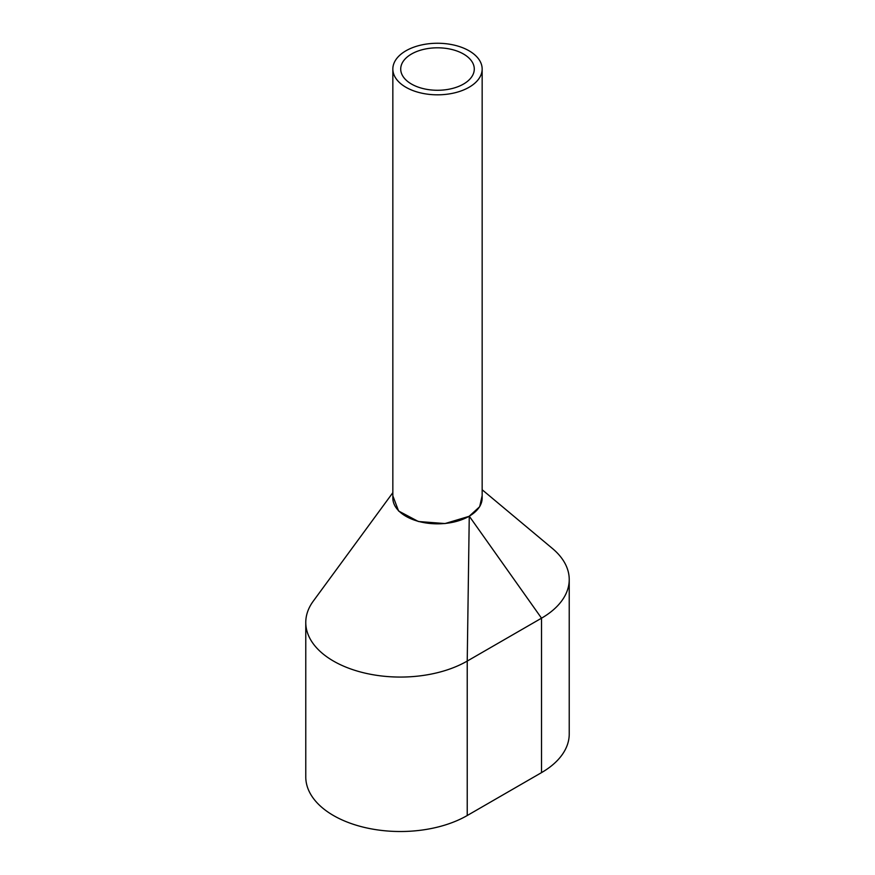 <?xml version="1.0" encoding="UTF-8"?>
<svg xmlns="http://www.w3.org/2000/svg" width="875" height="875" viewBox="0 0 875 875"><rect width="100%" height="100%" fill="white"/><g stroke="black" fill="none" stroke-linecap="round" stroke-linejoin="round"><path stroke-width="1.31" d="M392.842 69.037L392.842 498.05A44.658 25.78 0 0 0 405.923 516.283A44.658 25.78 0 0 0 454.595 521.872A44.658 25.78 0 0 0 482.158 498.05L482.158 69.037A44.658 25.78 0 0 0 469.077 50.805A44.658 25.78 0 0 0 420.405 45.216A44.658 25.78 0 0 0 392.842 69.037A44.658 25.78 0 0 0 405.923 87.27A44.658 25.78 0 0 0 454.595 92.859A44.658 25.78 0 0 0 482.158 69.037M463.509 54.02A36.783 21.23 0 0 0 423.423 49.427A36.783 21.23 0 0 0 400.717 69.037A36.783 21.23 0 0 0 411.491 84.055A36.783 21.23 0 0 0 451.577 88.659A36.783 21.23 0 0 0 474.283 69.037A36.783 21.23 0 0 0 463.509 54.02M392.842 492.669L313.261 601.158A94.577 54.6 0 0 0 305.769 622.464L305.769 776.913A94.577 54.6 0 0 0 364.153 827.356A94.577 54.6 0 0 0 467.228 815.522L541.527 772.614A94.577 54.6 0 0 0 569.231 734.005L569.231 579.567A94.577 54.6 0 0 0 552.486 548.538L482.158 489.748M305.769 622.464A94.577 54.6 0 0 0 364.153 672.908A94.577 54.6 0 0 0 467.228 661.073L541.527 618.177A94.577 54.6 0 0 0 569.231 579.567M541.527 772.614L541.527 618.177L469.263 516.173L479.675 506.723L482.158 495.622M469.263 516.173L467.228 661.073L467.228 815.522M392.842 495.83L398.584 511L418.381 521.511L445.036 523.556L468.891 516.392"/></g></svg>
